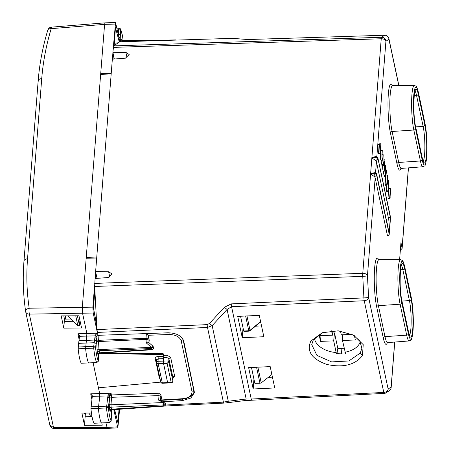 <?xml version="1.0" encoding="UTF-8"?>
<svg xmlns="http://www.w3.org/2000/svg" width="451" height="451" viewBox="0 0 451 451"><rect width="100%" height="100%" fill="white"/><g stroke="black" fill="none" stroke-linecap="round" stroke-linejoin="round"><path stroke-width="0.68" d="M163.612 401.723L182.429 400.618L190.818 398.058L194.46 392.584L183.766 341.215C181.804 335.815 176.544 333.007 167.981 332.799L97.923 335.324L96.976 329.596L96.334 318.761L95.076 316.557M194.184 390.149L193.84 390.746M223.876 403.081A4.189 0.586 -92.8 0 1 223.826 403.098L226.627 402.856L228.274 401.243L223.403 402.14L207.499 327.46L212.173 325.639L209.456 323.485L207.167 324.63L96.976 329.596M95.477 318.834L96.446 319.624M373.986 176.318L370.587 174.092L374.691 173.928L374.815 176.285L387.437 235.535A1.674 1.274 -12 0 0 389.196 234.176L376.574 174.926A1.674 1.065 -175.5 0 0 374.691 173.928L374.742 173.28A1.674 1.065 -175.5 0 1 376.624 174.283L389.134 232.998L376.608 174.001A1.674 1.274 168 0 1 376.624 174.283L376.574 174.926A1.674 1.274 168 0 1 374.815 176.285L373.986 176.318A4.189 2.661 4.5 0 1 375.159 177.886L367.452 275.792L368.602 297.344A4.189 0.366 176.9 0 1 363.912 297.902L362.762 276.35A4.189 0.564 -92.2 0 1 362.773 273.289A4.189 2.661 4.5 0 1 367.452 275.792A4.189 0.366 176.9 0 1 362.762 276.35L94.676 286.481L96.441 319.533M89.095 413.02L89.287 413.928L92.01 416.544M255.508 326.186L261.524 325.898M268.277 377.34L272.438 377.143M345.19 352.958L336.407 353.353M231.233 303.884L224.373 307.311L227.084 309.465L246.156 399L251.224 399.034L231.56 306.714A4.189 0.564 -92.6 0 1 231.233 303.884L363.912 297.902A4.189 0.564 -92.6 0 0 364.239 300.738L231.56 306.714L227.084 309.465L212.173 325.639L228.274 401.243L246.156 399A4.189 2.464 82.8 0 1 244.51 400.612L384.196 393.402A4.189 0.586 87.2 0 0 384.246 393.379A4.189 4.132 -124.1 0 0 388.131 389.044L391.141 387.009L394.676 342.05M79.912 320.227L79.489 325.599L77.397 315.79M68.4 315.847L68.597 316.777L77.826 325.656L79.489 325.599M94.676 286.481L95.076 278.509L108.172 277.523L111.893 273.864L108.629 271.722L109.779 277.123M94.377 296.544L95.071 293.866M113.235 57.023L113.883 57.006M237.722 316.388L259.28 315.362L263.824 336.717L242.266 337.737L237.722 316.388M243.044 327.883L242.266 337.737M253.958 379.122L253.18 388.982L274.738 387.956L270.194 366.607L248.636 367.627L253.18 388.982M323.142 332.438L313.344 339.783L311.737 344.615L316.929 355.405L331.637 361.899L348.832 360.969L360.276 353.065L361.882 348.228L359.791 340.9L352.851 334.738M310.829 341.041C306.381 351.25 311.714 359.052 326.828 364.447C343.098 367.92 354.971 364.989 362.452 355.653L363.224 344.665L353.584 335.121L338.216 330.825L322.279 332.725L310.829 341.041M77.826 325.656L75.729 315.801M108.629 271.722L95.618 271.649L112.344 59.166L125.44 58.179L129.166 54.52L125.897 52.384L112.885 52.305L113.618 45.895L119.74 41.825M399.614 259.641L400.962 242.548L402.129 248.36L400.347 250.356M112.885 52.305L114.317 59.019M111.194 73.801L100.641 74.494L86.237 257.42L96.768 257.014M86.412 258.237L86.237 257.42M95.618 271.649L97.044 278.363M387.437 235.535L387.606 235.918A1.674 1.674 0 0 0 389.207 234.373A1.674 1.065 -175.5 0 0 389.196 234.176L390.515 217.405A1.674 1.274 -12 0 0 390.498 217.123L377.876 157.873A1.674 1.674 0 0 0 376.173 156.548L371.906 157.32L381.236 38.769L113.269 47.394M390.487 217.799A1.674 1.065 -175.5 0 0 390.527 217.607A1.674 1.065 -175.5 0 0 390.515 217.405L377.899 158.154A1.674 1.274 -12 0 0 377.876 157.873M387.505 174.999L387.567 184.121A4.189 0.598 87.7 0 0 387.392 183.952A4.189 0.598 87.7 0 0 386.975 185.744L386.744 184.679L387.505 174.999L386.18 175.056M387.229 184.132L387.567 184.121M386.744 184.679L385.086 184.747L385.317 185.812L386.975 185.744M385.086 184.747L385.701 176.927M385.334 169.976L386.428 169.931L386.541 170.461L386.005 175.304A3.771 0.541 87.7 0 1 385.904 175.377A3.771 0.541 87.7 0 1 385.188 170.805A3.771 0.541 87.7 0 1 384.996 171.109A3.771 0.541 87.7 0 1 384.415 168.956A3.771 0.541 87.7 0 1 384.331 164.936L384.607 161.39L384.06 161.413M385.921 176.38L384.263 176.448L384.376 176.984L386.033 176.916M384.263 176.448L384.342 175.439M383.536 171.166A3.771 0.541 87.7 0 0 384.246 175.445L385.904 175.377M382.628 166.013A3.771 0.541 87.7 0 0 383.339 171.177L384.996 171.109M384.596 169.232L385.239 169.21A2.931 0.417 87.7 0 1 384.957 170.269A2.931 0.417 87.7 0 1 384.511 168.595A2.931 0.417 87.7 0 1 384.444 165.472L384.607 161.39M384.427 165.703L385.515 165.658L385.351 169.739A2.931 0.417 87.7 0 0 385.419 172.863A2.931 0.417 87.7 0 0 385.87 174.543A2.931 0.417 87.7 0 0 386.146 173.477L386.428 169.931M385.239 169.21L385.515 165.658M383.587 165.438L381.929 165.506L382.042 166.041L383.7 165.974L383.671 164.361A3.771 0.541 87.7 0 1 383.57 164.435A3.771 0.541 87.7 0 1 382.86 159.863A3.771 0.541 87.7 0 1 382.662 160.167A3.771 0.541 87.7 0 1 382.087 158.008A3.771 0.541 87.7 0 1 381.997 153.994L382.279 150.448L380.621 150.516L380.34 154.062A3.771 0.541 87.7 0 0 380.43 158.075A3.771 0.541 87.7 0 0 381.005 160.235L382.662 160.167M383.006 159.034L384.094 158.989L384.213 159.519L383.7 165.974M381.929 165.506L382.008 164.497M381.208 160.223A3.771 0.541 87.7 0 0 381.912 164.502L383.57 164.435M382.262 158.29L382.91 158.267A2.931 0.417 87.7 0 1 382.628 159.327A2.931 0.417 87.7 0 1 382.183 157.653A2.931 0.417 87.7 0 1 382.11 154.53L382.279 150.448M382.098 154.761L383.187 154.716L383.023 158.797A2.931 0.417 87.7 0 0 383.091 161.92A2.931 0.417 87.7 0 0 383.536 163.595A2.931 0.417 87.7 0 0 383.818 162.535L384.094 158.989M382.91 158.267L383.187 154.716M379.201 143.841L380.858 143.773L380.097 153.453L378.44 153.52L377.91 144.41L379.201 143.841M377.91 144.41L379.567 144.343L380.858 143.773M379.567 144.343L380.097 153.453M388.672 189.623L387.984 198.355L389.641 198.288L390.932 197.718L390.408 188.614L389.641 198.288M388.813 188.676L390.408 188.614M388.677 180.501L388.739 189.617A4.189 0.598 87.7 0 0 388.559 189.454A4.189 0.598 87.7 0 0 388.142 191.241L388.677 180.501L387.381 180.552M388.396 189.634L388.739 189.617M387.916 190.175L386.259 190.243L386.484 191.309L388.142 191.241M386.259 190.243L386.614 185.761M94.687 283.42L362.773 273.289L370.637 173.449L374.742 173.28L374.899 172.677L370.637 173.449L371.906 157.32L376.01 157.151L375.959 157.799L371.855 157.968L375.26 160.19A4.189 2.661 4.5 0 1 376.427 161.757L388.367 217.805L387.708 226.126M118.23 42.777L114.317 43.251M114.182 44.982L114.65 45.201M245.953 39.333L232.389 38.369A4.189 3.32 94.1 0 0 231.904 38.38L245.468 39.344L252.109 39.395A4.189 0.609 88.2 0 0 252.058 39.417L384.59 35.234A4.189 4.132 55.9 0 1 388.92 39.237A4.189 3.18 -12 0 0 388.875 38.532A4.189 4.189 0 0 0 384.647 35.217L381.585 37.275A4.189 4.132 55.9 0 1 385.915 41.272L388.92 39.237L398.78 85.532M376.173 156.548L376.01 157.151A1.674 1.065 4.5 0 1 377.899 158.154L390.352 217.517L388.367 217.805M119.622 409.063L117.863 427.836L113.731 409.452M117.88 427.836L107.321 428.394L105.9 422.824M119.881 41.802L115.563 22.55L113.41 46.385M115.163 24.066L104.593 24.365L104.987 22.849L51.47 27.139A4.189 0.513 85.4 0 0 51.2 28.65L104.593 24.371M160.759 382.121L98.442 387.815L99.677 393.605L99.778 396.198L98.369 408.364A25.138 3.597 -92.3 0 0 101.469 423.038L101.582 423.032M98.442 387.815L93.12 362.824M86.242 257.436L82.296 307.576L82.606 313.473L86.885 333.554L86.44 340.268M101.813 423.061L102.264 425.18L84.495 425.299L85.425 413.048M91.446 413.009L81.89 413.071L84.495 425.299M63.8 328.125L61.195 315.897L78.964 315.779L81.569 328.007L63.8 328.125L64.476 319.139L63.783 315.88M97.861 334.946L99.716 335.939L98.887 335.967L98.527 341.554L147.855 339.293A1.674 1.065 -175.5 0 0 146 338.295L146.186 342.845L147.996 341.903L148.176 335.245L147.065 333.554M182.768 338.864L182.976 339.586L181.229 340.945L191.946 391.248C192.216 395.437 189.178 397.917 182.83 398.69L161.948 399.919L161.932 400.229M191.946 391.248A1.674 1.274 -12 0 0 193.688 389.895L193.772 391.575M51.47 27.139A4.189 4.189 0 0 0 47.795 30.104A4.189 2.514 16.8 0 1 47.795 30.104A4.189 2.514 16.8 0 1 51.2 28.65C46.211 45.252 43.054 61.894 41.734 78.575L27.545 258.818C26.237 275.499 26.784 291.972 29.191 308.23L29.191 308.23C26.739 308.834 25.566 309.967 25.668 311.618A4.189 3.18 -12 0 0 25.696 311.771A4.189 3.18 -12 0 0 29.36 314.127A4.189 0.744 -90.7 0 1 29.191 308.23L92.878 307.137L93.194 313.028L29.36 314.127L53.506 427.492L106.881 427.435L117.44 426.872M120.705 41.774A1.674 1.065 4.5 0 1 120.169 41.103L120.113 41.791M104.593 24.365L100.646 74.494M96.463 333.221L95.161 335.848L94.902 337.511L96.734 338.735L97.038 335.008L96.463 333.221L77.899 333.768L79.139 339.592M97.038 335.008L98.887 335.967M97.191 331.795L93.194 313.028M111.296 73.186L100.708 73.699L100.872 74.477M112.925 52.496L112.4 59.166M96.745 258.017L86.18 258.243M95.657 271.84L95.133 278.504M94.637 284.818L92.878 307.137M136.399 41.278L122.148 41.503L122.024 42.106M94.112 423.207L94.011 423.213C92.759 421.144 91.733 416.279 90.927 408.617L92.37 395.769M92.393 396.085L90.69 393.824L91.919 399.597M161.948 399.919L160.906 395.008L158.865 393.238L159.006 395.6L111.577 397.308A1.674 1.065 4.5 0 1 109.779 396.485L111.093 393.21L90.69 393.824M148.943 342.687L149.225 340.178L148.176 335.245M149.225 340.178L149.14 340.849M99.84 353.167L163.211 353.725L163.55 355.326L166.966 355.241L167.045 357.604L168.877 358.646L172.936 377.712A1.674 1.274 168 0 1 174.684 376.292L170.625 357.226L166.966 355.241M163.476 356.296L163.6 358.652L158.216 358.838L158.104 356.476L163.476 356.296L163.132 354.695L99.243 353.274M94.49 340.06L78.993 340.68L79.579 335.713M79.607 336.029L77.899 333.768M81.355 363.213L81.259 363.218C80.007 361.228 78.976 356.425 78.164 348.798L78.637 343.346L94.197 342.726L96.108 343.414L96.689 339.327A1.674 1.065 -175.5 0 0 98.544 340.33L146 338.295L146.372 333.577M175.941 40.032A1.674 0.964 -95.3 0 0 175.631 39.919L173.607 40.105M119.774 41.3L120.118 41.695L120.287 37.456L118.951 37.444M79.579 336.311L95.161 335.848L96.942 336.92M111.374 415.743L111.149 421.189M90.927 408.617L106.498 407.98L108.33 407.36A23.322 3.337 -92.3 0 0 111.177 420.845L109.576 422.57A24.997 3.574 -92.3 0 1 106.498 407.98L107.704 397.416A1.674 1.297 7.9 0 1 109.537 398.656L109.779 396.485L107.986 395.668L108.505 394.766L111.093 393.21L111.577 397.308L110.985 404.784A1.674 1.065 4.5 0 1 109.131 403.78L109.819 410.551A1.674 1.274 168 0 1 111.549 409.198L111.115 407.14L109.384 408.499M109.131 403.78L109.537 398.656L108.33 407.36L106.487 406.188L90.922 406.808M160.562 400.465L158.651 400.161L163.437 402.534L110.985 404.784L111.115 407.14L163.561 404.897L163.437 402.534A1.674 0.761 -63.6 0 1 164.378 402.106L160.212 400.037M111.397 415.196L111.487 412.975M109.728 397.004L107.986 395.668M148.159 342.253L147.996 341.903M163.132 354.695L163.211 353.725M163.55 355.326L163.533 363.433L167.625 382.645L167.958 382.425M172.93 378.017L172.896 380.948A1.674 1.274 168 0 1 171.166 382.375L171.369 382.758A1.674 1.674 0 0 0 172.913 381.106L172.953 377.859M120.287 37.456L120.372 35.257L118.179 33.791M120.372 35.257L120.592 29.608L118.726 28.774L118.884 27.979L120.316 28.723L118.889 27.979L116.95 28.024M117.119 28.825L118.726 28.774L118.365 34.688M123.179 40.737A23.322 3.337 -92.3 0 0 120.592 29.608L120.316 28.729M121.945 40.015A1.674 1.274 168 0 1 121.95 39.897L121.567 39.147L120.445 39.902L120.169 41.103M120.445 39.902L122.148 41.503L123.275 40.748L123.478 41.12L121.567 39.147M109.683 422.559L94.011 423.213M108.505 394.766L110.044 395.595A1.674 1.274 168 0 1 111.465 394.952L158.865 393.238M152.714 345.934A1.674 1.674 0 0 1 153.261 346.853L151.547 348.493L151.429 347.36L152.714 345.934L148.035 341.903M96.322 341.813L95.821 340.595L94.524 340.048L86.406 340.268L85.605 348.544A25.138 3.597 87.7 0 0 88.717 363.044L88.824 363.032M146.186 342.845L151.429 347.36L98.955 349.604L99.102 350.737L97.371 352.096L97.805 354.148A1.674 1.274 168 0 1 99.536 352.795L99.868 352.569M95.821 340.595L94.563 340.054L94.902 337.511M98.707 353.607L98.442 360.992L96.824 362.57L98.397 361.178M96.108 343.414L95.561 347.524L93.729 348.161L78.164 348.798M98.684 353.629L98.425 360.845A23.322 3.337 -92.3 0 1 95.561 347.524L93.718 346.368L93.729 348.161A24.997 3.574 -92.3 0 0 96.824 362.57L81.259 363.218M78.153 346.988L93.718 346.368L94.524 340.048M164.373 402.1A1.674 1.674 0 0 1 165.275 403.284L163.561 404.897L163.927 406.159A1.674 1.674 0 0 0 165.461 404.135L163.747 405.776L111.549 409.198M165.263 403.211L165.461 404.135M153.261 346.853L153.447 347.732A1.674 1.274 168 0 1 151.733 349.373L151.914 349.756A1.674 1.674 0 0 0 153.441 347.704M81.31 363.252L96.926 362.565M156.779 359.712L158.216 358.838L158.025 361.29L167.011 360.958A1.674 1.071 0.6 0 1 168.837 361.894L167.107 363.32L171.166 382.375L162.242 382.865A1.674 1.274 168 0 1 160.703 381.924A1.674 1.674 0 0 0 162.411 383.249L167.795 383.029M78.637 343.346L78.959 340.674L86.4 340.268M92.032 416.662L85.132 416.758M84.968 413.048L84.562 413.437M84.478 413.054L84.608 413.657M80.115 321.18L79.833 321.185M73.271 321.27L64.301 321.388M96.351 275.093L96.063 275.11M119.284 42.061L115.473 27.624L114.137 45.545M70.948 319.037L64.476 319.139M96.356 319.618L95.539 319.178M96.841 327.093L93.43 307.621L96.807 326.428M119.03 409.102L117.953 422.762L114.571 409.395M260.199 322.307L260.757 322.302M251.483 367.497L254.849 383.316L259.968 383.282L261.219 382.86L271.88 374.516M260.672 321.918L249.955 330.769A1.674 0.609 -129.6 0 0 250.029 330.312A1.674 1.274 168 0 1 248.783 330.769L248.963 331.152A1.674 1.674 0 0 0 249.95 330.775M244.036 330.78L243.709 331.006L240.569 316.252M344.147 348.245A28.746 18.265 4.5 0 1 337.81 348.364L334.524 332.917L332.737 332.99M340.482 331.057L341.283 334.828L352.124 334.383M342.721 334.766L342.495 340.499L355.343 339.975L354.435 335.719M320.949 335.651L320.537 341.39L333.684 340.86L336.175 352.558A23.255 14.776 4.5 0 1 329.23 351.29A23.255 14.776 4.5 0 1 314.398 338.301M334.524 332.917L333.684 340.86M320.537 341.39L319.325 335.719L332.477 335.183L331.547 330.831M333.007 330.741L332.477 335.183M345.489 353.392L342.495 340.499M337.81 348.364L337.015 353.392M336.717 353.747L336.175 352.558M182.429 400.618L182.548 399.101M164.406 406.058L223.826 403.098A4.189 0.586 -92.8 0 1 223.403 402.14L165.404 405.026M207.167 324.63A4.189 0.564 -92.6 0 0 207.499 327.46L97.303 332.426M224.373 307.311L209.456 323.485M391.09 387.916A4.189 2.661 -175.5 0 0 391.169 387.51A4.189 2.661 -175.5 0 0 391.141 387.009A4.189 4.132 -124.1 0 1 389.343 390.651L386.338 392.686A4.189 4.189 0 0 1 384.196 393.402A4.189 0.586 87.2 0 1 383.773 392.438A4.189 3.18 -12 0 0 388.131 389.044L368.602 297.344A4.189 3.18 -12 0 1 364.239 300.738L383.773 392.438L251.224 399.034L251.652 399.998M402.095 247.864L408.392 167.868M125.897 52.384L127.047 57.784M360.276 353.065L362.452 355.653M376.827 156.655L385.915 41.272A4.189 2.661 4.5 0 0 381.236 38.769A4.189 0.581 -91.8 0 1 381.585 37.275L113.618 45.895M383.784 164.959L384.331 164.936M385.504 173.505L386.146 173.477M380.34 154.062L381.997 153.994M383.175 162.563L383.818 162.535M375.559 172.778L376.427 161.757L376.089 160.156L375.26 160.19M245.468 39.344L252.058 39.417M231.904 38.38L119.633 41.825M389.134 232.998L390.352 217.517M384.697 35.234L252.109 39.395A4.189 0.609 88.2 0 1 252.165 39.412M376.089 160.156L375.959 157.799A1.674 1.065 -175.5 0 1 377.848 158.797A1.674 1.274 168 0 1 376.089 160.156M415.659 126.889L423.139 126.381A19.743 2.824 87.7 0 1 424.876 146.716A19.743 2.824 87.7 0 1 423.179 161.046M414.193 95.584L416.544 95.426A19.743 2.824 87.7 0 0 414.999 91.125M415.647 127.047A21.417 3.061 -92.3 0 1 414.041 96.914A21.417 3.061 -92.3 0 1 418.246 94.073A1.674 1.274 168 0 1 416.544 95.426L423.139 126.381A1.674 1.274 168 0 0 424.836 125.028A21.417 3.061 -92.3 0 1 426.449 155.161A21.417 3.061 -92.3 0 1 422.243 158.008L415.647 127.047A1.674 1.274 -12 0 0 415.63 126.765C412.502 115.456 414.351 86.778 415.247 90.572L414.531 90.899M418.246 94.073L424.836 125.028M422.728 161.311L423.466 161.576L422.226 157.726A1.674 1.274 168 0 1 422.243 158.008M424.966 123.411A1.674 1.274 -12 0 0 424.949 123.129C427.001 134.736 427.531 146.665 426.533 158.921C424.594 168.804 425.338 164.728 422.982 166.757A25.194 3.602 -92.3 0 1 420.417 160.979A1.674 1.274 -12 0 0 422.113 159.626A23.52 3.366 -92.3 0 0 426.731 156.503A23.52 3.366 -92.3 0 0 424.966 123.411L418.37 92.449A1.674 1.274 -12 0 0 418.353 92.167C415.647 83.334 416.701 87.133 414.339 85.448L392.652 85.566A25.961 3.715 -92.3 0 0 389.839 102.727A25.961 3.715 -92.3 0 0 392.111 131.489L398.707 162.45L420.417 160.979L413.821 130.023A25.194 3.602 -92.3 0 1 411.616 102.106A25.194 3.602 -92.3 0 1 414.339 85.448M422.113 159.626L415.523 128.67A23.52 3.366 -92.3 0 1 413.753 95.578A23.52 3.366 -92.3 0 1 418.37 92.449M415.523 128.67A1.674 1.274 168 0 1 413.821 130.023L392.111 131.489A1.674 1.274 -12 0 0 390.408 132.848L397.004 163.803A27.635 3.952 87.7 0 0 401.108 168.364M401.942 301.076L409.423 300.569A19.743 2.824 87.7 0 1 411.16 320.903A19.743 2.824 87.7 0 1 409.469 335.228M400.482 269.766L402.833 269.608A19.743 2.824 87.7 0 0 401.289 265.312M401.937 301.234A21.417 3.061 -92.3 0 1 400.33 271.102A21.417 3.061 -92.3 0 1 404.53 268.255A1.674 1.274 168 0 1 402.833 269.608L409.423 300.569A1.674 1.274 168 0 0 411.126 299.216A21.417 3.061 -92.3 0 1 412.733 329.348A21.417 3.061 -92.3 0 1 408.527 332.19L401.937 301.234A1.674 1.274 -12 0 0 401.914 300.952C398.785 289.638 400.64 260.96 401.531 264.76L400.815 265.081M404.53 268.255L411.126 299.216M409.018 335.499L409.75 335.758L408.51 331.908A1.674 1.274 168 0 1 408.527 332.19M404.66 266.637L411.256 297.592A23.52 3.366 -92.3 0 1 413.02 330.684A23.52 3.366 -92.3 0 1 408.403 333.813L401.807 302.852A23.52 3.366 -92.3 0 1 400.043 269.76A23.52 3.366 -92.3 0 1 404.66 266.637A1.674 1.274 -12 0 0 404.643 266.355C401.937 257.515 402.991 261.315 400.629 259.635L378.936 259.748A25.961 3.715 -92.3 0 0 376.123 276.908A25.961 3.715 -92.3 0 0 378.4 305.677A1.674 1.274 -12 0 0 376.698 307.03A27.635 3.952 87.7 0 1 374.386 272.15A27.635 3.952 87.7 0 1 378.654 259.714M411.256 297.592A1.674 1.274 -12 0 0 411.233 297.316C413.291 308.918 413.815 320.853 412.823 333.103C410.884 342.991 411.622 338.915 409.271 340.945A25.194 3.602 -92.3 0 1 406.701 335.166L400.105 304.205A1.674 1.274 -12 0 0 401.807 302.852M409.271 340.945L387.64 342.585A25.961 3.715 -92.3 0 1 384.991 336.632L406.701 335.166A1.674 1.274 -12 0 0 408.403 333.813M376.698 307.03L383.294 337.991A1.674 1.274 -12 0 1 384.991 336.632L378.4 305.677L400.105 304.205A25.194 3.602 -92.3 0 1 397.9 276.288A25.194 3.602 -92.3 0 1 400.629 259.635M383.294 337.991A27.635 3.952 87.7 0 0 387.392 342.551M422.982 166.757L401.351 168.403A25.961 3.715 -92.3 0 1 398.707 162.45A1.674 1.274 168 0 0 397.004 163.803M392.364 85.527A27.635 3.952 87.7 0 0 388.102 97.963A27.635 3.952 87.7 0 0 390.408 132.848M53.945 428.45A4.189 0.688 -90.1 0 1 53.506 427.492L49.841 425.135A4.189 4.189 0 0 0 53.945 428.45L107.304 428.394M99.772 335.262L99.716 335.939M182.999 339.248L193.688 389.895L193.806 388.373M49.813 424.983L25.696 311.771A4.189 4.189 0 0 1 25.651 311.511L25.668 311.618M193.969 389.123L193.789 391.395C194.37 393.774 191.805 396.187 186.1 398.616L183.016 399.073L182.83 398.69M161.954 399.936L161.881 400.866M111.617 409.593L111.482 412.992M111.589 409.147L111.324 410.545L111.6 409.35M111.324 410.545L110.202 411.306L109.819 410.551M92.365 396.378L107.947 395.916L107.704 397.416M148.182 335.268L169.159 334.507C175.71 334.67 179.729 336.812 181.229 340.945M172.947 378.395L174.684 376.292M159.868 377.994A1.674 1.274 -12 0 0 159.338 377.944L160.094 379.065M159.338 377.944L155.245 358.725C155.167 357.423 156.119 356.673 158.104 356.476M169.159 334.507L169.029 332.787M41.734 78.575C39.271 78.846 38.093 79.793 38.194 81.411M27.545 258.818A4.189 2.661 -175.5 0 0 23.971 261.152C22.64 278.149 23.198 294.931 25.651 311.511M175.687 39.925L123.275 40.748M163.91 406.154L111.73 409.576M160.906 395.008L160.579 400.217M111.69 409.576L110.918 409.852L110.202 411.306M158.651 400.161L159.006 395.6L160.866 396.598M149.033 341.576L149.061 341.187M163.674 357.682L167.045 357.604L167.107 363.32L158.149 363.647L158.025 361.29A1.674 1.065 -175.5 0 0 156.582 362.226A1.674 1.065 -175.5 0 0 156.593 362.429A1.674 1.274 -12 0 0 156.61 362.705A1.674 1.274 -12 0 0 158.149 363.647L162.411 383.249M170.625 357.226L168.877 358.646L168.837 361.894L172.896 380.948A1.674 1.077 0.7 0 1 172.913 381.106M156.79 359.949L155.245 358.725M96.689 339.327L96.677 341.779L98.527 341.554L98.955 349.604L97.106 349.829L97.371 352.096M97.805 354.148C98.098 355.292 98.312 355.146 98.465 353.702M96.677 341.779L97.106 349.829M151.547 348.493L99.102 350.737L99.536 352.795L151.733 349.373L151.547 348.493M65.654 315.869L65.395 319.128M115.473 27.624L114.058 45.596M113.359 54.52L112.992 59.12M114.808 43.228L114.43 41.796M96.086 273.864L95.725 278.464M94.845 289.649L93.43 307.621M114.43 409.401L117.953 422.762M341.881 348.392L341.492 353.375M257.882 367.193L261.219 382.86M246.968 315.948L250.029 330.312L260.599 321.574M256.557 367.255L259.968 383.282M245.643 316.01L248.783 330.769L243.709 331.006M360.281 341.695A23.255 14.776 4.5 0 1 344.987 352.203M96.452 319.753L95.488 318.896M226.627 402.856L244.51 400.612M389.343 390.651A4.189 4.189 0 0 0 391.169 387.51L394.749 342.044M402.129 248.366L408.465 167.862M398.887 85.532L388.875 38.532M389.207 234.373L390.532 217.602A1.674 1.674 0 0 0 390.498 217.123M232.389 38.369L119.684 41.808M376.608 174.001A1.674 1.674 0 0 0 374.899 172.677M422.226 157.726L415.63 126.765M424.949 123.129L418.353 92.167M408.51 331.908L401.914 300.952M411.233 297.316L404.643 266.355M378.558 259.889L378.338 259.562L378.936 259.748M387.64 342.585L387.059 342.822L387.251 342.478M392.274 85.701L392.054 85.374L392.652 85.566M401.351 168.403L400.776 168.64L400.967 168.296M115.58 22.55L105.004 22.849M183.016 399.073L161.954 400.313M161.971 400.105L161.909 400.877M47.795 30.11C42.715 46.989 39.508 63.924 38.16 80.915L23.971 261.152M111.408 415.478L111.194 420.997L109.632 422.604L94.062 423.252M163.927 406.159L110.923 409.852M111.639 409.587L111.194 416.172M148.971 342.709L149.084 340.945M176.279 40.021A1.674 1.674 0 0 0 175.653 39.913L123.298 40.737L121.967 40.178M120.321 28.729L122.306 34.919L123.202 40.737M156.773 359.751L156.582 362.226A1.674 1.674 0 0 0 156.61 362.705L160.703 381.924M99.694 353.178L98.374 354.108L98.453 353.505M167.817 383.029L171.369 382.758M151.914 349.756L99.722 353.178M113.41 54.774L113.066 59.115M96.142 274.112L95.798 278.459M94.873 290.202L93.504 307.593M243.884 331.389L248.963 331.152"/></g></svg>
